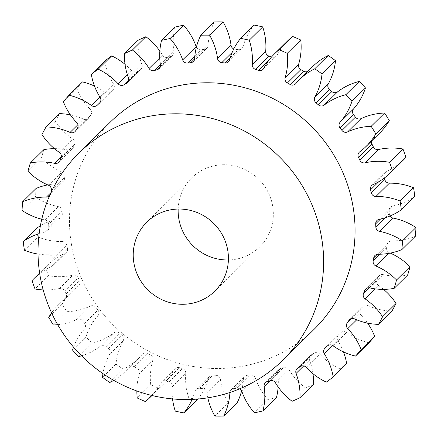 <?xml version="1.0" encoding="UTF-8"?>
<svg xmlns="http://www.w3.org/2000/svg" width="438" height="438" viewBox="0 0 438 438"><rect width="100%" height="100%" fill="white"/><g stroke="black" fill="none" stroke-linecap="round" stroke-linejoin="round"><path stroke-width="0.33" stroke-dasharray="2.19 1.64" d="M178.162 209.052A48.443 46.767 45.4 0 1 191.718 177.866A48.443 46.767 45.4 0 1 214.127 165.788A48.443 46.767 45.4 0 1 267.016 190.103A48.443 46.767 45.4 0 1 259.756 246.84A48.443 46.767 45.4 0 1 237.347 258.918A48.443 46.767 45.4 0 1 228.395 259.969M314.32 329.102A145.323 140.308 45.4 0 1 247.092 365.341A145.323 140.308 45.4 0 1 88.427 292.398A145.323 140.308 45.4 0 1 110.201 122.191M45.344 231.987L58.818 218.693A4.604 4.446 -134.6 0 0 62.284 214.209L48.81 227.503A4.604 4.446 45.4 0 1 45.344 231.987A62.13 59.984 -134.6 0 0 44.654 232.135A62.13 59.984 -134.6 0 0 39.168 233.596M50.934 192.643L59.929 183.768A4.604 4.446 -134.6 0 0 64.276 180.133L50.803 193.426A4.604 4.446 45.4 0 1 49.554 195.83M61.282 157.001L68.284 150.092A4.604 4.446 -134.6 0 0 73.327 147.469L59.847 160.762M77.92 124.66L83.521 119.131A4.604 4.446 -134.6 0 0 89.034 117.636L75.56 130.929M99.99 97.17L104.978 92.248A4.604 4.446 -134.6 0 0 110.721 91.942L100.143 102.377M127.414 74.854L131.707 70.617A4.604 4.446 -134.6 0 0 137.428 71.514L128.695 80.132M159.739 57.947L162.547 55.177A4.604 4.446 -134.6 0 0 168 57.241L160.407 64.736M194.598 58.862L204.174 49.417A4.604 4.446 -134.6 0 0 208.094 45.328L194.62 58.621M230.229 57.712L238.371 49.68A4.604 4.446 -134.6 0 0 243.085 46.521L229.611 59.814M269.315 59.716L272.014 57.05A4.604 4.446 -134.6 0 0 277.314 54.969L263.84 68.262M58.818 218.693A62.13 59.984 -134.6 0 0 58.128 218.841A62.13 59.984 -134.6 0 0 40.384 225.827M59.929 183.768A62.13 59.984 -134.6 0 0 47.704 184.891M36.119 188.428A193.766 187.075 45.4 0 0 35.522 197.155L22.048 210.448M24.435 250.262L37.909 236.969A193.766 187.075 45.4 0 1 36.672 228.242M41.78 219.214A62.13 59.984 -134.6 0 0 44.9 219.914A4.604 4.446 45.4 0 1 48.695 224.387L62.169 211.094A166.517 160.768 -134.6 0 0 62.284 214.209M62.169 211.094A4.604 4.446 -134.6 0 0 58.374 206.621L44.9 219.914M35.522 197.155A62.13 59.984 -134.6 0 0 58.374 206.621M51.334 190.377L64.813 177.083A166.517 160.768 -134.6 0 0 64.276 180.133M64.813 177.083A4.604 4.446 -134.6 0 0 61.999 171.953L48.525 185.247M43.849 149.654A193.766 187.075 45.4 0 0 41.451 158.008A62.13 59.984 -134.6 0 0 61.999 171.953M68.284 150.092A62.13 59.984 -134.6 0 0 54.438 148.63M61.008 157.91L74.487 144.617A166.517 160.768 -134.6 0 0 73.327 147.469M74.487 144.617A4.604 4.446 -134.6 0 0 72.785 139.049L59.305 152.347M59.535 113.628A193.766 187.075 45.4 0 0 55.429 121.238A62.13 59.984 -134.6 0 0 72.785 139.049M83.521 119.131A62.13 59.984 -134.6 0 0 70.414 114.882M77.296 128.405L90.77 115.112A166.517 160.768 -134.6 0 0 89.034 117.636M90.77 115.112A4.604 4.446 -134.6 0 0 90.25 109.352L76.776 122.645M82.481 81.911A193.766 187.075 45.4 0 0 76.853 88.443A62.13 59.984 -134.6 0 0 90.25 109.352M104.978 92.248A62.13 59.984 -134.6 0 0 94.504 86.094M99.705 102.925L112.955 89.856A166.517 160.768 -134.6 0 0 110.721 91.942M112.955 89.856A4.604 4.446 -134.6 0 0 113.639 84.156L100.165 97.45M104.786 61.068A62.13 59.984 -134.6 0 0 113.639 84.156M131.707 70.617A62.13 59.984 -134.6 0 0 125.038 64.309M128.126 81.731L140.067 69.954A166.517 160.768 -134.6 0 0 137.428 71.514M140.067 69.954A4.604 4.446 -134.6 0 0 141.928 64.561L128.449 77.854M138.003 40.307A62.13 59.984 -134.6 0 0 141.928 64.561M162.547 55.177A62.13 59.984 -134.6 0 0 159.843 51.032M160.226 66.828L170.924 56.272A166.517 160.768 -134.6 0 0 168 57.241M170.924 56.272A4.604 4.446 -134.6 0 0 173.881 51.427L160.401 64.72M175.058 27.063A62.13 59.984 -134.6 0 0 173.881 51.427M196.383 47.162A4.604 4.446 -134.6 0 0 201.097 49.746L194.833 55.927M204.174 49.417A166.517 160.768 -134.6 0 0 201.097 49.746M214.324 21.916A62.13 59.984 -134.6 0 0 208.094 45.328M233.777 48.963A4.604 4.446 -134.6 0 0 235.266 49.357L232.189 52.396M238.371 49.68A166.517 160.768 -134.6 0 0 235.266 49.357M254.089 25.092A62.13 59.984 -134.6 0 0 243.085 46.521M272.014 57.05A166.517 160.768 -134.6 0 0 271.615 56.918M287.974 40.564A62.13 59.984 -134.6 0 0 277.314 54.969M307.761 71.449A4.604 4.446 -134.6 0 0 309.288 70.294L295.814 83.587M312.962 66.319A62.13 59.984 -134.6 0 0 309.288 70.294M359.784 151.794L373.258 138.501A62.13 59.984 -134.6 0 0 379.768 132.966M373.258 138.501A4.604 4.446 -134.6 0 0 371.605 141.025M372.995 184.655L386.469 171.362A62.13 59.984 -134.6 0 0 403.869 159.552M386.469 171.362A4.604 4.446 -134.6 0 0 384.038 176.503L378.728 181.743M384.416 177.987A166.517 160.768 -134.6 0 0 384.038 176.503M379.182 219.307L392.656 206.013A62.13 59.984 -134.6 0 0 414.802 196.465M392.656 206.013A4.604 4.446 -134.6 0 0 389.19 210.497L380.567 219.005M385.073 217.785L389.305 213.613A166.517 160.768 -134.6 0 0 389.19 210.497M389.305 213.613A4.604 4.446 -134.6 0 0 390.039 215.983M378.071 254.232L391.545 240.938A62.13 59.984 -134.6 0 0 415.361 236.279M391.545 240.938A4.604 4.446 -134.6 0 0 387.197 244.574L377.353 254.281M379.97 254.221L386.666 247.623A166.517 160.768 -134.6 0 0 387.197 244.574M386.666 247.623A4.604 4.446 -134.6 0 0 389.475 252.753L388.845 253.378M390.296 253.109A62.13 59.984 -134.6 0 0 389.475 252.753M369.716 287.908L383.19 274.615A62.13 59.984 -134.6 0 0 407.625 275.053M383.19 274.615A4.604 4.446 -134.6 0 0 378.153 277.238L367.154 288.089M369.152 287.821L376.992 280.09A166.517 160.768 -134.6 0 0 378.153 277.238M376.992 280.09A4.604 4.446 -134.6 0 0 378.695 285.653L375.41 288.894M383.562 289.37A62.13 59.984 -134.6 0 0 378.695 285.653M354.479 318.869L367.953 305.576A62.13 59.984 -134.6 0 0 391.939 311.079M367.953 305.576A4.604 4.446 -134.6 0 0 362.44 307.071L350.176 319.171M351.61 318.563L360.704 309.595A166.517 160.768 -134.6 0 0 362.44 307.071M360.704 309.595A4.604 4.446 -134.6 0 0 361.224 315.355L356.702 319.817M367.586 323.118A62.13 59.984 -134.6 0 0 361.224 315.355M333.022 345.752L346.502 332.458A62.13 59.984 -134.6 0 0 368.993 342.795M346.502 332.458A4.604 4.446 -134.6 0 0 340.759 332.765L327.279 346.058M325.045 348.144L338.519 334.851A166.517 160.768 -134.6 0 0 340.759 332.765M338.519 334.851A4.604 4.446 -134.6 0 0 337.835 340.55L332.754 345.566M343.496 351.906A62.13 59.984 -134.6 0 0 337.835 340.55M346.688 363.639A193.766 187.075 45.4 0 1 339.784 368.807L326.31 382.1M306.293 367.383L319.767 354.09A62.13 59.984 -134.6 0 0 339.784 368.807M319.767 354.09A4.604 4.446 -134.6 0 0 314.046 353.192L300.572 366.486M297.933 368.046L311.407 354.753A166.517 160.768 -134.6 0 0 314.046 353.192M311.407 354.753A4.604 4.446 -134.6 0 0 309.551 360.145L303.682 365.933M312.962 373.691A62.13 59.984 -134.6 0 0 309.551 360.145M313.471 384.4A193.766 187.075 45.4 0 1 305.593 387.986L292.119 401.279M275.453 382.823L288.927 369.53A62.13 59.984 -134.6 0 0 305.593 387.986M288.927 369.53A4.604 4.446 -134.6 0 0 283.474 367.466L270 380.759M267.076 381.728L280.55 368.435A166.517 160.768 -134.6 0 0 283.474 367.466M280.55 368.435A4.604 4.446 -134.6 0 0 277.599 373.28L270.027 380.748M278.157 386.968A62.13 59.984 -134.6 0 0 277.599 373.28M276.422 397.644A193.766 187.075 45.4 0 1 267.908 399.483L254.434 412.777M241.853 391.391L255.327 378.098A62.13 59.984 -134.6 0 0 267.908 399.483M255.327 378.098A4.604 4.446 -134.6 0 0 250.383 374.961L236.903 388.254A4.604 4.446 45.4 0 1 239.69 388.818M229.923 392.47A4.604 4.446 45.4 0 1 233.826 388.583L247.3 375.289A166.517 160.768 -134.6 0 0 250.383 374.961M247.3 375.289A4.604 4.446 -134.6 0 0 243.38 379.379L230.213 392.371M241.617 390.838A62.13 59.984 -134.6 0 0 243.38 379.379M237.155 402.79A193.766 187.075 45.4 0 1 228.384 402.807L214.91 416.1M192.123 399.396A62.13 59.984 -134.6 0 0 194.915 391.479A4.604 4.446 45.4 0 1 199.629 388.32A166.517 160.768 -134.6 0 0 202.734 388.643A4.604 4.446 45.4 0 1 206.955 392.716L220.429 379.423A62.13 59.984 -134.6 0 0 228.384 402.807M220.429 379.423A4.604 4.446 -134.6 0 0 216.208 375.35L202.734 388.643M199.629 388.32L213.103 375.027A166.517 160.768 -134.6 0 0 216.208 375.35M213.103 375.027A4.604 4.446 -134.6 0 0 208.389 378.186L194.915 391.479M197.856 399.029A62.13 59.984 -134.6 0 0 208.389 378.186M197.39 399.615A193.766 187.075 45.4 0 1 188.745 397.803L175.266 411.096M151.92 395.476A62.13 59.984 -134.6 0 0 160.686 383.031A4.604 4.446 45.4 0 1 165.986 380.95A166.517 160.768 -134.6 0 0 168.98 381.903A4.604 4.446 45.4 0 1 172.293 386.743L185.767 373.45A62.13 59.984 -134.6 0 0 188.745 397.803M185.767 373.45A4.604 4.446 -134.6 0 0 182.454 368.61L168.98 381.903M165.986 380.95L179.46 367.657A166.517 160.768 -134.6 0 0 182.454 368.61M179.46 367.657A4.604 4.446 -134.6 0 0 174.16 369.738L160.686 383.031M113.749 380.365A62.13 59.984 -134.6 0 0 125.038 371.681A62.13 59.984 -134.6 0 0 128.712 367.706A4.604 4.446 45.4 0 1 134.367 366.787A166.517 160.768 -134.6 0 0 137.116 368.342A4.604 4.446 45.4 0 1 139.377 373.724L152.851 360.43A62.13 59.984 -134.6 0 0 150.721 384.695A193.766 187.075 45.4 0 0 158.863 388.254A62.13 59.984 -134.6 0 0 163.5 384.142A62.13 59.984 -134.6 0 0 174.16 369.738M152.851 360.43A4.604 4.446 -134.6 0 0 150.595 355.048L137.116 368.342M134.367 366.787L147.841 353.493A166.517 160.768 -134.6 0 0 150.595 355.048M147.841 353.493A4.604 4.446 -134.6 0 0 142.186 354.413L128.712 367.706M81.539 355.809A62.13 59.984 -134.6 0 0 100.384 346.173A4.604 4.446 45.4 0 1 106.149 346.458A166.517 160.768 -134.6 0 0 108.536 348.538A4.604 4.446 45.4 0 1 109.642 354.238L123.122 340.945A62.13 59.984 -134.6 0 0 115.971 364.055A193.766 187.075 45.4 0 0 123.259 369.207A62.13 59.984 -134.6 0 0 138.517 358.388A62.13 59.984 -134.6 0 0 142.186 354.413M123.122 340.945A4.604 4.446 -134.6 0 0 122.016 335.245L108.536 348.538M106.149 346.458L119.623 333.165A166.517 160.768 -134.6 0 0 122.016 335.245M119.623 333.165A4.604 4.446 -134.6 0 0 113.858 332.88L100.384 346.173M57.701 324.684A62.13 59.984 -134.6 0 0 76.951 319.373A4.604 4.446 45.4 0 1 82.574 320.851A166.517 160.768 -134.6 0 0 84.496 323.364A4.604 4.446 45.4 0 1 84.397 329.13L97.871 315.836A62.13 59.984 -134.6 0 0 86.023 336.789A193.766 187.075 45.4 0 0 92.133 343.299A62.13 59.984 -134.6 0 0 113.858 332.88M97.871 315.836A4.604 4.446 -134.6 0 0 97.97 310.071L84.496 323.364M82.574 320.851L96.048 307.558A166.517 160.768 -134.6 0 0 97.97 310.071M96.048 307.558A4.604 4.446 -134.6 0 0 90.425 306.08L76.951 319.373M43.192 289.923A62.13 59.984 -134.6 0 0 59.426 288.478A4.604 4.446 45.4 0 1 64.66 291.078A166.517 160.768 -134.6 0 0 66.034 293.925A4.604 4.446 45.4 0 1 64.742 299.499L78.216 286.206A62.13 59.984 -134.6 0 0 71.706 291.741A62.13 59.984 -134.6 0 0 62.18 304.082A193.766 187.075 45.4 0 0 66.844 311.675A62.13 59.984 -134.6 0 0 90.425 306.08M78.216 286.206A4.604 4.446 -134.6 0 0 79.508 280.632L66.034 293.925M64.66 291.078L78.139 277.785A166.517 160.768 -134.6 0 0 79.508 280.632M78.139 277.785A4.604 4.446 -134.6 0 0 72.905 275.184L59.426 288.478M38.035 254.062A62.13 59.984 -134.6 0 0 48.585 254.834A4.604 4.446 45.4 0 1 53.201 258.453A166.517 160.768 -134.6 0 0 53.962 261.497A4.604 4.446 45.4 0 1 51.531 266.638L65.005 253.345A62.13 59.984 -134.6 0 0 47.611 265.154A62.13 59.984 -134.6 0 0 45.486 267.361A193.766 187.075 45.4 0 0 48.503 275.705A62.13 59.984 -134.6 0 0 72.905 275.184M65.005 253.345A4.604 4.446 -134.6 0 0 67.436 248.204L53.962 261.497M53.201 258.453L66.68 245.16A166.517 160.768 -134.6 0 0 67.436 248.204M66.68 245.16A4.604 4.446 -134.6 0 0 62.065 241.541L48.585 254.834M37.909 236.969A62.13 59.984 -134.6 0 0 62.065 241.541M48.695 224.387A166.517 160.768 -134.6 0 0 48.81 227.503M51.531 266.638A62.13 59.984 -134.6 0 0 39.705 273.613M64.742 299.499A62.13 59.984 -134.6 0 0 58.232 305.034A62.13 59.984 -134.6 0 0 51.585 312.869M84.397 329.13A62.13 59.984 -134.6 0 0 73.562 347.164M109.642 354.238A62.13 59.984 -134.6 0 0 102.974 373.63M139.377 373.724A62.13 59.984 -134.6 0 0 136.848 390.964M172.293 386.743A62.13 59.984 -134.6 0 0 172.539 398.919M206.955 392.716A62.13 59.984 -134.6 0 0 207.836 397.819M233.826 388.583A166.517 160.768 -134.6 0 0 236.903 388.254M50.901 192.824A166.517 160.768 -134.6 0 0 50.803 193.426M41.451 158.008L27.972 171.302M55.429 121.238L41.955 134.532M76.853 88.443L63.379 101.736M158.863 388.254L145.383 401.547M150.721 384.695L137.242 397.989M123.259 369.207L109.779 382.5M115.971 364.055L102.497 377.348M92.133 343.299L78.659 356.592M86.023 336.789L72.549 350.082M66.844 311.675L53.37 324.969M62.18 304.082L48.706 317.375M48.503 275.705L35.029 288.998M45.486 267.361L32.012 280.654M214.839 291.15L259.756 246.84M47.611 265.154L39.617 273.038M52.817 265.762L66.291 252.469M71.706 291.741L58.232 305.034M138.517 358.388L125.038 371.681M163.5 384.142L151.991 395.498M65.224 299.088L78.698 285.795M128.98 367.411L142.454 354.118M161.474 381.963L174.948 368.67M196.049 389.541L209.523 376.247M231.187 389.809L244.661 376.516M265.357 382.763L278.836 369.469M297.068 368.708L310.542 355.415M324.93 348.254L338.404 334.96M349.513 319.707L362.987 306.414M365.653 289.053L379.133 275.759M374.955 255.48L388.429 242.187M377.003 220.462L390.477 207.169M371.709 185.531L385.183 172.238M359.302 152.205L372.776 138.912M295.546 83.882L309.02 70.589M263.052 69.33L276.526 56.037M228.477 61.753L241.951 48.459M193.339 61.484L206.813 48.191M159.164 68.531L172.643 55.237M127.458 82.585L140.932 69.292M99.596 103.039L113.07 89.746M75.013 131.586L88.487 118.293M58.867 162.241L72.347 148.947M49.571 195.813L63.045 182.52M47.523 230.831L60.997 217.538M146.801 222.181L191.718 177.866"/><path stroke-width="0.66" d="M169.21 210.098A48.443 46.767 45.4 0 1 222.099 234.412A48.443 46.767 45.4 0 1 214.839 291.15A48.443 46.767 45.4 0 1 192.43 303.227A48.443 46.767 45.4 0 1 139.541 278.918A48.443 46.767 45.4 0 1 146.801 222.181A48.443 46.767 45.4 0 1 169.21 210.098M215.649 396.363A145.323 140.308 45.4 0 1 56.984 323.419A145.323 140.308 45.4 0 1 78.758 153.207A145.323 140.308 45.4 0 1 145.991 116.968A145.323 140.308 45.4 0 1 304.656 189.911A145.323 140.308 45.4 0 1 282.877 360.124A145.323 140.308 45.4 0 1 215.649 396.363M78.758 153.207L110.201 122.191A145.323 140.308 45.4 0 1 177.434 85.952A145.323 140.308 45.4 0 1 336.099 158.895A145.323 140.308 45.4 0 1 314.32 329.102L282.877 360.124M49.554 195.83A4.604 4.446 45.4 0 1 46.455 197.062A62.13 59.984 -134.6 0 0 33.107 198.414A62.13 59.984 -134.6 0 0 22.639 201.721A193.766 187.075 45.4 0 0 22.048 210.448A62.13 59.984 -134.6 0 0 41.78 219.214M125.038 64.309A62.13 59.984 -134.6 0 0 111.69 55.9A193.766 187.075 45.4 0 0 104.786 61.068L91.312 74.361A62.13 59.984 -134.6 0 0 100.165 97.45A4.604 4.446 45.4 0 1 99.481 103.149A166.517 160.768 -134.6 0 0 97.241 105.235A4.604 4.446 45.4 0 1 91.498 105.542A62.13 59.984 -134.6 0 0 69.007 95.205A193.766 187.075 45.4 0 0 63.379 101.736A62.13 59.984 -134.6 0 0 76.776 122.645A4.604 4.446 45.4 0 1 77.296 128.405A166.517 160.768 -134.6 0 0 75.56 130.929A4.604 4.446 45.4 0 1 70.047 132.424A62.13 59.984 -134.6 0 0 46.061 126.921A193.766 187.075 45.4 0 0 41.955 134.532A62.13 59.984 -134.6 0 0 59.305 152.347A4.604 4.446 45.4 0 1 61.008 157.91A166.517 160.768 -134.6 0 0 59.847 160.762A4.604 4.446 45.4 0 1 54.81 163.385A62.13 59.984 -134.6 0 0 30.375 162.947A193.766 187.075 45.4 0 0 27.972 171.302A62.13 59.984 -134.6 0 0 48.525 185.247A4.604 4.446 45.4 0 1 51.334 190.377A166.517 160.768 -134.6 0 0 50.901 192.824M159.843 51.032A62.13 59.984 -134.6 0 0 145.881 36.721A193.766 187.075 45.4 0 0 138.003 40.307L124.529 53.6A62.13 59.984 -134.6 0 0 128.449 77.854A4.604 4.446 45.4 0 1 126.593 83.247A166.517 160.768 -134.6 0 0 123.954 84.808A4.604 4.446 45.4 0 1 118.233 83.91A62.13 59.984 -134.6 0 0 98.216 69.193A193.766 187.075 45.4 0 0 91.312 74.361M274.5 53.858L287.974 40.564A62.13 59.984 -134.6 0 1 292.617 36.453L279.137 49.746A62.13 59.984 -134.6 0 0 274.5 53.858A62.13 59.984 -134.6 0 0 263.84 68.262A4.604 4.446 45.4 0 1 258.54 70.343A166.517 160.768 -134.6 0 0 255.546 69.39A4.604 4.446 45.4 0 1 252.233 64.55L265.707 51.257A62.13 59.984 -134.6 0 0 262.734 26.904A193.766 187.075 45.4 0 0 254.089 25.092L240.61 38.385A62.13 59.984 -134.6 0 0 229.611 59.814A4.604 4.446 45.4 0 1 224.897 62.973A166.517 160.768 -134.6 0 0 221.792 62.65A4.604 4.446 45.4 0 1 217.571 58.577L231.045 45.284A62.13 59.984 -134.6 0 0 223.09 21.9A193.766 187.075 45.4 0 0 214.324 21.916L200.845 35.21A62.13 59.984 -134.6 0 0 194.62 58.621A4.604 4.446 45.4 0 1 190.7 62.711A166.517 160.768 -134.6 0 0 187.617 63.039A4.604 4.446 45.4 0 1 182.673 59.902L196.147 46.609A62.13 59.984 -134.6 0 0 183.566 25.223A193.766 187.075 45.4 0 0 179.295 26.094A193.766 187.075 45.4 0 0 175.058 27.063L161.578 40.356A62.13 59.984 -134.6 0 0 160.401 64.72A4.604 4.446 45.4 0 1 157.45 69.565A166.517 160.768 -134.6 0 0 154.526 70.534A4.604 4.446 45.4 0 1 149.073 68.47A62.13 59.984 -134.6 0 0 132.407 50.014A193.766 187.075 45.4 0 0 124.529 53.6M299.483 79.612L312.962 66.319A62.13 59.984 -134.6 0 1 328.221 55.5L314.741 68.793A62.13 59.984 -134.6 0 0 299.483 79.612A62.13 59.984 -134.6 0 0 295.814 83.587A4.604 4.446 45.4 0 1 290.159 84.507L303.633 71.213A4.604 4.446 -134.6 0 0 307.761 71.449M318.377 104.835L331.851 91.542A4.604 4.446 -134.6 0 0 337.616 91.827L324.142 105.12A4.604 4.446 45.4 0 1 318.377 104.835A166.517 160.768 -134.6 0 0 315.984 102.755A4.604 4.446 45.4 0 1 314.878 97.055A62.13 59.984 -134.6 0 0 322.029 73.945A193.766 187.075 45.4 0 0 314.741 68.793M341.952 130.442L355.426 117.149A4.604 4.446 -134.6 0 0 361.049 118.627L347.575 131.92A4.604 4.446 45.4 0 1 341.952 130.442A166.517 160.768 -134.6 0 0 340.03 127.929A4.604 4.446 45.4 0 1 340.129 122.164A62.13 59.984 -134.6 0 0 351.977 101.211A193.766 187.075 45.4 0 0 345.867 94.701A62.13 59.984 -134.6 0 0 324.142 105.12M359.861 160.215L373.34 146.922A4.604 4.446 -134.6 0 0 378.574 149.522L365.095 162.816A4.604 4.446 45.4 0 1 359.861 160.215A166.517 160.768 -134.6 0 0 358.492 157.368A4.604 4.446 45.4 0 1 359.784 151.794A62.13 59.984 -134.6 0 0 366.294 146.259A62.13 59.984 -134.6 0 0 375.82 133.918A193.766 187.075 45.4 0 0 371.156 126.325A62.13 59.984 -134.6 0 0 360.195 127.661A62.13 59.984 -134.6 0 0 347.575 131.92M47.704 184.891A62.13 59.984 -134.6 0 0 46.581 185.121A62.13 59.984 -134.6 0 0 36.119 188.428L22.639 201.721M371.156 126.325L384.63 113.031A62.13 59.984 -134.6 0 0 373.669 114.367A62.13 59.984 -134.6 0 0 361.049 118.627M365.095 162.816A62.13 59.984 -134.6 0 1 365.785 162.662A62.13 59.984 -134.6 0 1 389.497 162.295L402.971 149.002A62.13 59.984 -134.6 0 0 379.259 149.369A62.13 59.984 -134.6 0 0 378.574 149.522M161.578 40.356A193.766 187.075 45.4 0 1 165.821 39.387A193.766 187.075 45.4 0 1 170.092 38.517L183.566 25.223M40.384 225.827A62.13 59.984 -134.6 0 0 36.672 228.242L23.198 241.535A193.766 187.075 45.4 0 0 24.435 250.262A62.13 59.984 -134.6 0 0 38.035 254.062M228.395 259.969A48.443 46.767 45.4 0 1 178.162 209.052M54.438 148.63A62.13 59.984 -134.6 0 0 43.849 149.654L30.375 162.947M70.414 114.882A62.13 59.984 -134.6 0 0 59.535 113.628L46.061 126.921M94.504 86.094A62.13 59.984 -134.6 0 0 82.481 81.911L69.007 95.205M196.147 46.609A4.604 4.446 -134.6 0 0 196.383 47.162M231.045 45.284A4.604 4.446 -134.6 0 0 233.777 48.963M265.707 51.257A4.604 4.446 -134.6 0 0 269.02 56.097L255.546 69.39M271.615 56.918A166.517 160.768 -134.6 0 0 269.02 56.097M292.617 36.453A193.766 187.075 45.4 0 1 300.758 40.011L287.279 53.305A62.13 59.984 -134.6 0 1 285.149 77.57L298.623 64.276A62.13 59.984 -134.6 0 0 300.758 40.011M298.623 64.276A4.604 4.446 -134.6 0 0 300.884 69.658L287.405 82.952A4.604 4.446 45.4 0 1 285.149 77.57M303.633 71.213A166.517 160.768 -134.6 0 0 300.884 69.658M328.221 55.5A193.766 187.075 45.4 0 1 335.503 60.652L322.029 73.945M314.878 97.055L328.358 83.762A62.13 59.984 -134.6 0 0 335.503 60.652M328.358 83.762A4.604 4.446 -134.6 0 0 329.464 89.462L315.984 102.755M331.851 91.542A166.517 160.768 -134.6 0 0 329.464 89.462M340.129 122.164L353.603 108.87A62.13 59.984 -134.6 0 0 365.451 87.918A193.766 187.075 45.4 0 0 359.341 81.408A62.13 59.984 -134.6 0 0 337.616 91.827M353.603 108.87A4.604 4.446 -134.6 0 0 353.504 114.636L340.03 127.929M355.426 117.149A166.517 160.768 -134.6 0 0 353.504 114.636M384.63 113.031A193.766 187.075 45.4 0 1 389.294 120.625L375.82 133.918M366.294 146.259L379.768 132.966A62.13 59.984 -134.6 0 0 389.294 120.625M371.605 141.025A4.604 4.446 -134.6 0 0 371.966 144.075L358.492 157.368M373.34 146.922A166.517 160.768 -134.6 0 0 371.966 144.075M402.971 149.002A193.766 187.075 45.4 0 1 405.988 157.346L392.514 170.639A62.13 59.984 -134.6 0 1 390.389 172.846A62.13 59.984 -134.6 0 1 372.995 184.655A4.604 4.446 45.4 0 0 370.564 189.796A166.517 160.768 -134.6 0 1 371.32 192.84L384.799 179.547A166.517 160.768 -134.6 0 0 384.416 177.987M390.389 172.846L403.869 159.552A62.13 59.984 -134.6 0 0 405.988 157.346M384.799 179.547A4.604 4.446 -134.6 0 0 389.415 183.166L375.935 196.459A4.604 4.446 45.4 0 1 371.32 192.84M390.039 215.983A4.604 4.446 -134.6 0 0 393.1 218.086A62.13 59.984 -134.6 0 1 415.952 227.552L402.478 240.845A62.13 59.984 -134.6 0 0 379.626 231.379A4.604 4.446 45.4 0 1 375.831 226.906A166.517 160.768 -134.6 0 0 375.716 223.791A4.604 4.446 45.4 0 1 379.182 219.307A62.13 59.984 -134.6 0 0 401.328 209.758L414.802 196.465A193.766 187.075 45.4 0 0 413.565 187.738A62.13 59.984 -134.6 0 0 389.415 183.166M415.952 227.552A193.766 187.075 45.4 0 1 415.361 236.279L401.881 249.572A62.13 59.984 -134.6 0 1 378.071 254.232A4.604 4.446 45.4 0 0 373.724 257.867A166.517 160.768 -134.6 0 1 373.187 260.917L379.97 254.221M383.562 289.37A62.13 59.984 -134.6 0 1 396.045 303.468L382.571 316.762A62.13 59.984 -134.6 0 0 365.215 298.951A4.604 4.446 45.4 0 1 363.513 293.383A166.517 160.768 -134.6 0 0 364.673 290.531A4.604 4.446 45.4 0 1 369.716 287.908A62.13 59.984 -134.6 0 0 394.151 288.346L407.625 275.053A193.766 187.075 45.4 0 0 410.028 266.698A62.13 59.984 -134.6 0 0 390.296 253.109M396.045 303.468A193.766 187.075 45.4 0 1 391.939 311.079L378.465 324.372A62.13 59.984 -134.6 0 1 354.479 318.869A4.604 4.446 45.4 0 0 348.966 320.364A166.517 160.768 -134.6 0 1 347.23 322.888L351.61 318.563M343.496 351.906A62.13 59.984 -134.6 0 1 346.688 363.639L333.214 376.932A62.13 59.984 -134.6 0 0 324.361 353.844A4.604 4.446 45.4 0 1 325.045 348.144A166.517 160.768 -134.6 0 0 327.279 346.058A4.604 4.446 45.4 0 1 333.022 345.752A62.13 59.984 -134.6 0 0 355.519 356.089L368.993 342.795A193.766 187.075 45.4 0 0 374.621 336.264A62.13 59.984 -134.6 0 0 367.586 323.118M278.157 386.968A62.13 59.984 -134.6 0 1 276.422 397.644L262.942 410.937A62.13 59.984 -134.6 0 0 264.119 386.573A4.604 4.446 45.4 0 1 267.076 381.728A166.517 160.768 -134.6 0 0 270 380.759A4.604 4.446 45.4 0 1 275.453 382.823A62.13 59.984 -134.6 0 0 292.119 401.279A193.766 187.075 45.4 0 0 299.997 397.693L313.471 384.4A62.13 59.984 -134.6 0 0 312.962 373.691M207.836 397.819A62.13 59.984 -134.6 0 0 214.91 416.1A193.766 187.075 45.4 0 0 223.676 416.084L237.155 402.79A62.13 59.984 -134.6 0 0 241.617 390.838M172.539 398.919A62.13 59.984 -134.6 0 0 175.266 411.096A193.766 187.075 45.4 0 0 183.911 412.908L197.39 399.615A62.13 59.984 -134.6 0 0 197.856 399.029M39.168 233.596A62.13 59.984 -134.6 0 0 23.198 241.535M39.705 273.613A62.13 59.984 -134.6 0 0 34.131 278.448A62.13 59.984 -134.6 0 0 32.012 280.654A193.766 187.075 45.4 0 0 35.029 288.998A62.13 59.984 -134.6 0 0 43.192 289.923M51.585 312.869A62.13 59.984 -134.6 0 0 48.706 317.375A193.766 187.075 45.4 0 0 53.37 324.969A62.13 59.984 -134.6 0 0 57.701 324.684M73.562 347.164A62.13 59.984 -134.6 0 0 72.549 350.082A193.766 187.075 45.4 0 0 78.659 356.592A62.13 59.984 -134.6 0 0 81.539 355.809M102.974 373.63A62.13 59.984 -134.6 0 0 102.497 377.348A193.766 187.075 45.4 0 0 109.779 382.5A62.13 59.984 -134.6 0 0 113.749 380.365M136.848 390.964A62.13 59.984 -134.6 0 0 137.242 397.989A193.766 187.075 45.4 0 0 145.383 401.547A62.13 59.984 -134.6 0 0 150.026 397.436A62.13 59.984 -134.6 0 0 151.92 395.476M183.911 412.908A62.13 59.984 -134.6 0 0 192.123 399.396M223.676 416.084A62.13 59.984 -134.6 0 0 229.906 392.672A4.604 4.446 45.4 0 1 229.923 392.47M239.69 388.818A4.604 4.446 45.4 0 1 241.853 391.391A62.13 59.984 -134.6 0 0 254.434 412.777A193.766 187.075 45.4 0 0 262.942 410.937M299.997 397.693A62.13 59.984 -134.6 0 0 296.072 373.439A4.604 4.446 45.4 0 1 297.933 368.046A166.517 160.768 -134.6 0 0 300.572 366.486A4.604 4.446 45.4 0 1 306.293 367.383A62.13 59.984 -134.6 0 0 326.31 382.1A193.766 187.075 45.4 0 0 333.214 376.932M374.621 336.264L361.147 349.557A193.766 187.075 45.4 0 1 355.519 356.089M361.147 349.557A62.13 59.984 -134.6 0 0 347.75 328.648A4.604 4.446 45.4 0 1 347.23 322.888M382.571 316.762A193.766 187.075 45.4 0 1 378.465 324.372M410.028 266.698L396.549 279.991A193.766 187.075 45.4 0 1 394.151 288.346M396.549 279.991A62.13 59.984 -134.6 0 0 376.001 266.047A4.604 4.446 45.4 0 1 373.187 260.917M402.478 240.845A193.766 187.075 45.4 0 1 401.881 249.572M413.565 187.738L400.091 201.031A193.766 187.075 45.4 0 1 401.328 209.758M400.091 201.031A62.13 59.984 -134.6 0 0 375.935 196.459M389.497 162.295A193.766 187.075 45.4 0 1 392.514 170.639M290.159 84.507A166.517 160.768 -134.6 0 0 287.405 82.952M279.137 49.746A193.766 187.075 45.4 0 1 287.279 53.305M252.233 64.55A62.13 59.984 -134.6 0 0 249.255 40.197A193.766 187.075 45.4 0 0 240.61 38.385M217.571 58.577A62.13 59.984 -134.6 0 0 209.616 35.193A193.766 187.075 45.4 0 0 200.845 35.21M182.673 59.902A62.13 59.984 -134.6 0 0 170.092 38.517M111.69 55.9L98.216 69.193M145.881 36.721L132.407 50.014M223.09 21.9L209.616 35.193M262.734 26.904L249.255 40.197M359.341 81.408L345.867 94.701M365.451 87.918L351.977 101.211M46.455 197.062L50.934 192.643M54.81 163.385L61.282 157.001M70.047 132.424L77.92 124.66M91.498 105.542L99.99 97.17M118.233 83.91L127.414 74.854M149.073 68.47L159.739 57.947M190.7 62.711L194.598 58.862M224.897 62.973L230.229 57.712M258.54 70.343L269.315 59.716M230.213 392.371L229.906 392.672M270.027 380.748L264.119 386.573M303.682 365.933L296.072 373.439M332.754 345.566L324.361 353.844M356.702 319.817L347.75 328.648M350.176 319.171L348.966 320.364M375.41 288.894L365.215 298.951M363.513 293.383L369.152 287.821M367.154 288.089L364.673 290.531M388.845 253.378L376.001 266.047M377.353 254.281L373.724 257.867M393.1 218.086L379.626 231.379M375.831 226.906L385.073 217.785M380.567 219.005L375.716 223.791M378.728 181.743L370.564 189.796M232.189 52.396L221.792 62.65M194.833 55.927L187.617 63.039M157.45 69.565L160.226 66.828M160.407 64.736L154.526 70.534M126.593 83.247L128.126 81.731M128.695 80.132L123.954 84.808M100.143 102.377L97.241 105.235M39.617 273.038L34.131 278.448M151.991 395.498L150.026 397.436"/></g></svg>
